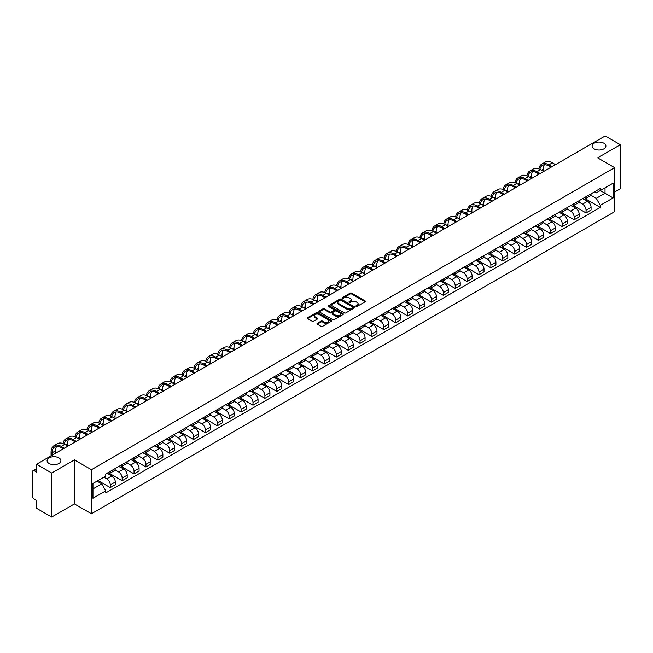 <?xml version="1.0" encoding="UTF-8"?>
<svg xmlns="http://www.w3.org/2000/svg" width="653" height="653" viewBox="0 0 653 653"><rect width="100%" height="100%" fill="white"/><g stroke="black" fill="none" stroke-linecap="round" stroke-linejoin="round"><path stroke-width="0.98" d="M356.105 306.371A0.743 0.424 0 0 0 357.15 306.371L365.1 301.784A1.061 0.612 0 0 0 365.411 301.351A1.061 0.612 0 0 0 365.1 300.919L351.632 293.14A1.061 0.612 0 0 0 350.139 293.14L342.188 297.735A0.743 0.424 0 0 0 343.233 298.339L344.262 297.744A3.387 1.959 0 0 1 349.053 297.744L350.171 298.388A3.387 1.959 0 0 1 351.167 299.776A3.387 1.959 0 0 1 350.171 301.155L349.143 301.751A0.743 0.424 0 0 0 350.196 302.355L351.224 301.759A3.387 1.959 0 0 1 356.007 301.759L357.134 302.412A3.387 1.959 0 0 1 358.13 303.792A3.387 1.959 0 0 1 357.134 305.171L356.105 305.767A0.743 0.424 0 0 0 356.105 306.371L356.105 305.767M58.876 457.875A6.897 3.983 0 0 0 51.358 457.01A6.897 3.983 0 0 0 47.098 460.692A6.897 3.983 0 0 0 49.122 463.516A6.897 3.983 0 0 0 56.64 464.373A6.897 3.983 0 0 0 60.9 460.692A6.897 3.983 0 0 0 58.876 457.875M603.878 143.219A6.897 3.983 0 0 0 596.36 142.362A6.897 3.983 0 0 0 592.1 146.043A6.897 3.983 0 0 0 594.124 148.86A6.897 3.983 0 0 0 601.642 149.725A6.897 3.983 0 0 0 605.902 146.043A6.897 3.983 0 0 0 603.878 143.219M317.285 323.3A1.061 0.612 0 0 0 316.974 323.733A1.061 0.612 0 0 0 317.285 324.166L321.064 326.345A1.061 0.612 0 0 0 322.558 326.345L331.389 321.252A1.061 0.612 0 0 0 331.7 320.819A1.061 0.612 0 0 0 331.389 320.386L317.921 312.607A1.061 0.612 0 0 0 316.419 312.607L307.587 317.701A1.061 0.612 0 0 0 307.277 318.133A1.061 0.612 0 0 0 307.587 318.566L312.158 321.203A1.061 0.612 0 0 0 313.652 321.203L317.431 319.023A1.061 0.612 0 0 0 317.742 318.591A1.061 0.612 0 0 0 317.431 318.158L315.17 316.852A2.832 1.633 0 0 1 314.338 315.693A2.832 1.633 0 0 1 316.085 314.183A2.832 1.633 0 0 1 319.17 314.542L328.043 319.66A2.832 1.633 0 0 1 328.867 320.819A2.832 1.633 0 0 1 327.12 322.329A2.832 1.633 0 0 1 324.035 321.97L322.558 321.121A1.061 0.612 0 0 0 321.064 321.121L317.285 323.3L317.285 324.166L321.064 322.002L321.064 321.121M91.436 469.719L74.434 459.9L51.709 473.017L36.535 464.259L605.176 135.963L620.35 144.721L597.626 157.838L614.628 167.658L91.436 469.719L91.436 513.74L614.628 211.678L614.628 167.658M344.335 312.909A1.061 0.612 0 0 0 345.837 312.909L354.661 307.808A1.061 0.612 0 0 0 354.971 307.375A1.061 0.612 0 0 0 354.661 306.943L341.192 299.172A1.061 0.612 0 0 0 339.699 299.172L330.867 304.265A1.061 0.612 0 0 0 330.557 304.698A1.061 0.612 0 0 0 330.867 305.131L344.335 312.909M328.581 306.535A0.743 0.424 0 0 1 329.332 306.641L343.013 314.534L334.197 319.627A1.061 0.612 0 0 1 332.695 319.627L319.227 311.848L323.006 309.685L323.006 308.804L319.227 310.983A1.061 0.612 0 0 0 318.917 311.416A1.061 0.612 0 0 0 319.227 311.848L319.227 310.983M323.006 309.685A1.061 0.612 0 0 1 324.5 309.685L324.5 308.804A1.061 0.612 0 0 0 323.006 308.804M324.5 308.804L329.969 311.954A1.061 0.612 0 0 0 331.463 311.954L333.969 310.51A1.061 0.612 0 0 0 334.279 310.077A1.061 0.612 0 0 0 333.969 309.644L328.279 306.363A0.743 0.424 0 0 1 329.332 305.759L343.029 313.669A1.061 0.612 0 0 1 343.339 314.093A1.061 0.612 0 0 1 343.029 314.526L343.029 313.669M51.709 473.017L51.709 517.037L36.535 508.279L36.535 500.492L34.176 499.121A2.155 1.249 -120 0 1 32.65 496.484L32.65 471.564A2.155 1.249 -120 0 1 33.099 470.576L36.535 468.593M614.628 192.039L620.35 188.741L620.35 144.721M51.709 517.037L74.434 503.92L91.436 513.74M36.535 464.259L36.535 472.054L34.176 470.691A2.155 1.249 -120 0 0 33.099 470.576M586.043 196.708A4.963 2.865 60 0 1 585.015 198.936L590.043 196.031A4.963 2.865 -120 0 0 591.071 193.802M578.901 202.046L582.533 204.144A4.963 2.865 60 0 1 586.043 210.225L591.071 207.319A4.963 2.865 -120 0 0 587.561 201.238L583.962 199.165M591.071 207.319L591.071 210.005L586.043 212.911L573.424 205.622M585.015 198.936A4.963 2.865 60 0 1 582.574 198.708M586.043 210.225L586.043 212.911M574.142 203.573A4.963 2.865 60 0 1 573.122 205.801L578.15 202.895A4.963 2.865 -120 0 0 579.178 200.667M561.531 212.494L574.142 219.775L579.178 216.869L579.178 214.184A4.963 2.865 -120 0 0 575.668 208.111L572.069 206.03M573.122 205.801A4.963 2.865 60 0 1 570.673 205.581M567 208.919L570.64 211.017A4.963 2.865 60 0 1 574.142 217.09L574.142 219.775M562.249 210.437A4.963 2.865 60 0 1 561.221 212.666L566.257 209.76A4.963 2.865 -120 0 0 567.286 207.54M549.638 219.359L562.249 226.64L567.286 223.734L567.286 221.049A4.963 2.865 -120 0 0 563.776 214.976L560.176 212.894M561.221 212.666A4.963 2.865 60 0 1 558.78 212.445M555.107 215.784L558.748 217.882A4.963 2.865 60 0 1 562.249 223.955L562.249 226.64M550.357 217.31A4.963 2.865 60 0 1 549.328 219.539L554.364 216.633A4.963 2.865 -120 0 0 555.385 214.404M537.745 226.224L550.357 233.505L555.393 230.599L555.393 227.921A4.963 2.865 -120 0 0 551.883 221.84L548.283 219.767M549.328 219.539A4.963 2.865 60 0 1 546.888 219.31M543.214 222.649L546.847 224.746A4.963 2.865 60 0 1 550.357 230.819L550.357 233.505M538.464 224.175A4.963 2.865 60 0 1 537.435 226.403L542.463 223.497A4.963 2.865 -120 0 0 543.492 221.269M525.845 233.088L538.464 240.377L543.492 237.472L543.492 234.786A4.963 2.865 -120 0 0 539.99 228.713L536.382 226.632M537.435 226.403A4.963 2.865 60 0 1 534.995 226.175M531.322 229.513L534.954 231.619A4.963 2.865 60 0 1 538.464 237.692L538.464 240.377M526.571 231.04A4.963 2.865 60 0 1 525.543 233.268L530.571 230.362A4.963 2.865 -120 0 0 531.599 228.134M513.952 239.961L526.571 247.242L531.599 244.336L531.599 241.651A4.963 2.865 -120 0 0 528.089 235.578L524.49 233.496M525.543 233.268A4.963 2.865 60 0 1 523.102 233.048M519.429 236.386L523.061 238.484A4.963 2.865 60 0 1 526.571 244.557L526.571 247.242M514.67 237.912A4.963 2.865 60 0 1 513.65 240.133L518.678 237.235A4.963 2.865 -120 0 0 519.706 235.007M502.059 246.826L514.67 254.107L519.706 251.201L519.706 248.515A4.963 2.865 -120 0 0 516.197 242.443L512.597 240.361M513.65 240.133A4.963 2.865 60 0 1 511.201 239.912M507.528 243.251L511.168 245.348A4.963 2.865 60 0 1 514.67 251.421L514.67 254.107M502.777 244.777A4.963 2.865 60 0 1 501.749 247.005L506.785 244.1A4.963 2.865 -120 0 0 507.814 241.871M490.166 253.691L502.777 260.98L507.814 258.074L507.814 255.388A4.963 2.865 -120 0 0 504.304 249.307L500.704 247.234M501.749 247.005A4.963 2.865 60 0 1 499.308 246.777M495.635 250.115L499.276 252.213A4.963 2.865 60 0 1 502.777 258.294L502.777 260.98M490.885 251.642A4.963 2.865 60 0 1 489.856 253.87L494.892 250.964A4.963 2.865 -120 0 0 495.921 248.736M478.274 260.563L490.885 267.844L495.921 264.938L495.921 262.253A4.963 2.865 -120 0 0 492.411 256.18L488.811 254.099M489.856 253.87A4.963 2.865 60 0 1 487.416 253.65M483.742 256.988L487.375 259.086A4.963 2.865 60 0 1 490.885 265.159L490.885 267.844M478.992 258.515A4.963 2.865 60 0 1 477.963 260.735L483 257.829A4.963 2.865 -120 0 0 484.02 255.609M466.373 267.428L478.992 274.709L484.02 271.803L484.02 269.118A4.963 2.865 -120 0 0 480.518 263.045L476.91 260.963M477.963 260.735A4.963 2.865 60 0 1 475.523 260.514M471.85 263.853L475.482 265.951A4.963 2.865 60 0 1 478.992 272.023L478.992 274.709M467.099 265.379A4.963 2.865 60 0 1 466.071 267.608L471.099 264.702A4.963 2.865 -120 0 0 472.127 262.473M454.48 274.293L467.099 281.582L472.127 278.676L472.127 275.99A4.963 2.865 -120 0 0 468.625 269.909L465.018 267.836M466.071 267.608A4.963 2.865 60 0 1 463.63 267.379M459.957 270.717L463.589 272.815A4.963 2.865 60 0 1 467.099 278.896L467.099 281.582M455.198 272.244A4.963 2.865 60 0 1 454.178 274.472L459.206 271.566A4.963 2.865 -120 0 0 460.234 269.338M442.587 281.165L455.206 288.446L460.234 285.541L460.234 282.855A4.963 2.865 -120 0 0 456.725 276.782L453.125 274.701M454.178 274.472A4.963 2.865 60 0 1 451.737 274.252M448.064 277.59L451.696 279.688A4.963 2.865 60 0 1 455.206 285.761L455.206 288.446M443.305 279.109A4.963 2.865 60 0 1 442.277 281.337L447.313 278.431A4.963 2.865 -120 0 0 448.342 276.211M430.694 288.03L443.305 295.311L448.342 292.405L448.342 289.72A4.963 2.865 -120 0 0 444.832 283.647L441.232 281.565M442.277 281.337A4.963 2.865 60 0 1 439.836 281.116M436.163 284.455L439.804 286.553A4.963 2.865 60 0 1 443.305 292.626L443.305 295.311M431.413 285.981A4.963 2.865 60 0 1 430.384 288.21L435.42 285.304A4.963 2.865 -120 0 0 436.449 283.076M418.802 294.895L431.413 302.176L436.449 299.27L436.449 296.593A4.963 2.865 -120 0 0 432.939 290.512L429.339 288.438M430.384 288.21A4.963 2.865 60 0 1 427.944 287.981M424.27 291.32L427.903 293.417A4.963 2.865 60 0 1 431.413 299.49L431.413 302.176M419.52 292.846A4.963 2.865 60 0 1 418.491 295.074L423.528 292.169A4.963 2.865 -120 0 0 424.548 289.94M406.909 301.759L419.52 309.049L424.548 306.143L424.548 303.457A4.963 2.865 -120 0 0 421.046 297.384L417.447 295.303M418.491 295.074A4.963 2.865 60 0 1 416.051 294.846M412.378 298.184L416.01 300.29A4.963 2.865 60 0 1 419.52 306.363L419.52 309.049M407.627 299.711A4.963 2.865 60 0 1 406.599 301.939L411.627 299.033A4.963 2.865 -120 0 0 412.655 296.805M395.008 308.632L407.627 315.913L412.655 313.007L412.655 310.322A4.963 2.865 -120 0 0 409.153 304.249L405.546 302.168M406.599 301.939A4.963 2.865 60 0 1 404.158 301.719M400.485 305.057L404.117 307.155A4.963 2.865 60 0 1 407.627 313.228L407.627 315.913M395.734 306.584A4.963 2.865 60 0 1 394.706 308.804L399.734 305.906A4.963 2.865 -120 0 0 400.762 303.678M383.115 315.497L395.734 322.778L400.762 319.872L400.762 317.187A4.963 2.865 -120 0 0 397.253 311.114L393.653 309.032M394.706 308.804A4.963 2.865 60 0 1 392.265 308.583M388.592 311.922L392.224 314.02A4.963 2.865 60 0 1 395.734 320.092L395.734 322.778M383.833 313.448A4.963 2.865 60 0 1 382.813 315.677L387.841 312.771A4.963 2.865 -120 0 0 388.87 310.542M371.222 322.362L383.833 329.651L388.87 326.745L388.87 324.059A4.963 2.865 -120 0 0 385.36 317.978L381.76 315.905M382.813 315.677A4.963 2.865 60 0 1 380.364 315.448M376.691 318.786L380.332 320.884A4.963 2.865 60 0 1 383.833 326.965L383.833 329.651M371.941 320.313A4.963 2.865 60 0 1 370.912 322.541L375.948 319.635A4.963 2.865 -120 0 0 376.977 317.407M359.33 329.234L371.941 336.515L376.977 333.61L376.977 330.924A4.963 2.865 -120 0 0 373.467 324.851L369.867 322.77M370.912 322.541A4.963 2.865 60 0 1 368.472 322.321M364.798 325.659L368.439 327.757A4.963 2.865 60 0 1 371.941 333.83L371.941 336.515M360.048 327.186A4.963 2.865 60 0 1 359.019 329.406L364.056 326.5A4.963 2.865 -120 0 0 365.076 324.28M347.437 336.099L360.048 343.38L365.084 340.474L365.084 337.789A4.963 2.865 -120 0 0 361.574 331.716L357.975 329.634M359.019 329.406A4.963 2.865 60 0 1 356.579 329.185M352.906 332.524L356.538 334.622A4.963 2.865 60 0 1 360.048 340.695L360.048 343.38M348.155 334.05A4.963 2.865 60 0 1 347.127 336.279L352.155 333.373A4.963 2.865 -120 0 0 353.183 331.144M335.536 342.964L348.155 350.253L353.183 347.347L353.183 344.662A4.963 2.865 -120 0 0 349.681 338.581L346.074 336.507M347.127 336.279A4.963 2.865 60 0 1 344.686 336.05M341.013 339.389L344.645 341.486A4.963 2.865 60 0 1 348.155 347.567L348.155 350.253M336.262 340.915A4.963 2.865 60 0 1 335.234 343.143L340.262 340.237A4.963 2.865 -120 0 0 341.29 338.009M323.643 349.837L336.262 357.118L341.29 354.212L341.29 351.526A4.963 2.865 -120 0 0 337.781 345.453L334.181 343.372M335.234 343.143A4.963 2.865 60 0 1 332.793 342.923M329.12 346.261L332.752 348.359A4.963 2.865 60 0 1 336.262 354.432L336.262 357.118M324.361 347.78A4.963 2.865 60 0 1 323.341 350.008L328.369 347.102A4.963 2.865 -120 0 0 329.398 344.882M311.75 356.701L324.361 363.982L329.398 361.076L329.398 358.391A4.963 2.865 -120 0 0 325.888 352.318L322.288 350.237M323.341 350.008A4.963 2.865 60 0 1 320.892 349.788M317.227 353.126L320.86 355.224A4.963 2.865 60 0 1 324.361 361.297L324.361 363.982M312.469 354.652A4.963 2.865 60 0 1 311.44 356.881L316.476 353.975A4.963 2.865 -120 0 0 317.505 351.747M299.858 363.566L312.469 370.847L317.505 367.941L317.505 365.256A4.963 2.865 -120 0 0 313.995 359.183L310.395 357.109M311.44 356.881A4.963 2.865 60 0 1 309 356.652M305.326 359.991L308.967 362.089A4.963 2.865 60 0 1 312.469 368.161L312.469 370.847M300.576 361.517A4.963 2.865 60 0 1 299.547 363.745L304.584 360.84A4.963 2.865 -120 0 0 305.612 358.611M287.965 370.431L300.576 377.72L305.612 374.814L305.612 372.128A4.963 2.865 -120 0 0 302.102 366.055L298.503 363.974M299.547 363.745A4.963 2.865 60 0 1 297.107 363.517M293.434 366.855L297.066 368.961A4.963 2.865 60 0 1 300.576 375.034L300.576 377.72M288.683 368.382A4.963 2.865 60 0 1 287.655 370.61L292.691 367.704A4.963 2.865 -120 0 0 293.711 365.476M276.064 377.303L288.683 384.584L293.711 381.679L293.711 378.993A4.963 2.865 -120 0 0 290.21 372.92L286.602 370.839M287.655 370.61A4.963 2.865 60 0 1 285.214 370.39M281.541 373.728L285.173 375.826A4.963 2.865 60 0 1 288.683 381.899L288.683 384.584M276.79 375.255A4.963 2.865 60 0 1 275.762 377.475L280.79 374.577A4.963 2.865 -120 0 0 281.818 372.349M264.171 384.168L276.79 391.449L281.818 388.543L281.818 385.858A4.963 2.865 -120 0 0 278.317 379.785L274.709 377.703M275.762 377.475A4.963 2.865 60 0 1 273.321 377.254M269.648 380.593L273.281 382.691A4.963 2.865 60 0 1 276.79 388.764L276.79 391.449M264.889 382.119A4.963 2.865 60 0 1 263.869 384.348L268.897 381.442A4.963 2.865 -120 0 0 269.926 379.213M252.278 391.033L264.898 398.322L269.926 395.416L269.926 392.731A4.963 2.865 -120 0 0 266.416 386.649L262.816 384.576M263.869 384.348A4.963 2.865 60 0 1 261.429 384.119M257.755 387.458L261.388 389.555A4.963 2.865 60 0 1 264.898 395.636L264.898 398.322M252.997 388.984A4.963 2.865 60 0 1 251.968 391.212L257.004 388.306A4.963 2.865 -120 0 0 258.033 386.078M240.386 397.906L252.997 405.187L258.033 402.281L258.033 399.595A4.963 2.865 -120 0 0 254.523 393.522L250.923 391.441M251.968 391.212A4.963 2.865 60 0 1 249.528 390.992M245.855 394.33L249.495 396.428A4.963 2.865 60 0 1 252.997 402.501L252.997 405.187M241.104 395.857A4.963 2.865 60 0 1 240.075 398.077L245.112 395.171A4.963 2.865 -120 0 0 246.14 392.951M228.493 404.77L241.104 412.051L246.14 409.145L246.14 406.46A4.963 2.865 -120 0 0 242.63 400.387L239.031 398.306M240.075 398.077A4.963 2.865 60 0 1 237.635 397.857M233.962 401.195L237.594 403.293A4.963 2.865 60 0 1 241.104 409.366L241.104 412.051M229.211 402.721A4.963 2.865 60 0 1 228.183 404.95L233.219 402.044A4.963 2.865 -120 0 0 234.239 399.816M216.6 411.635L229.211 418.924L234.239 416.018L234.239 413.333A4.963 2.865 -120 0 0 230.738 407.252L227.138 405.178M228.183 404.95A4.963 2.865 60 0 1 225.742 404.721M222.069 408.06L225.701 410.157A4.963 2.865 60 0 1 229.211 416.239L229.211 418.924M217.318 409.586A4.963 2.865 60 0 1 216.29 411.814L221.318 408.909A4.963 2.865 -120 0 0 222.346 406.68M204.699 418.508L217.318 425.789L222.346 422.883L222.346 420.197A4.963 2.865 -120 0 0 218.845 414.124L215.237 412.043M216.29 411.814A4.963 2.865 60 0 1 213.849 411.594M210.176 414.933L213.809 417.03A4.963 2.865 60 0 1 217.318 423.103L217.318 425.789M205.426 416.451A4.963 2.865 60 0 1 204.397 418.679L209.425 415.773A4.963 2.865 -120 0 0 210.454 413.553M192.806 425.372L205.426 432.653L210.454 429.747L210.454 427.062A4.963 2.865 -120 0 0 206.944 420.989L203.344 418.908M204.397 418.679A4.963 2.865 60 0 1 201.957 418.459M198.283 421.797L201.916 423.895A4.963 2.865 60 0 1 205.426 429.968L205.426 432.653M193.525 423.324A4.963 2.865 60 0 1 192.504 425.552L197.532 422.646A4.963 2.865 -120 0 0 198.561 420.418M180.914 432.237L193.525 439.518L198.561 436.612L198.561 433.927A4.963 2.865 -120 0 0 195.051 427.854L191.451 425.772M192.504 425.552A4.963 2.865 60 0 1 190.056 425.323M186.383 428.662L190.023 430.76A4.963 2.865 60 0 1 193.525 436.833L193.525 439.518M181.632 430.188A4.963 2.865 60 0 1 180.603 432.417L185.64 429.511A4.963 2.865 -120 0 0 186.668 427.282M169.021 439.102L181.632 446.391L186.668 443.485L186.668 440.799A4.963 2.865 -120 0 0 183.158 434.727L179.559 432.645M180.603 432.417A4.963 2.865 60 0 1 178.163 432.188M174.49 435.527L178.13 437.624A4.963 2.865 60 0 1 181.632 443.705L181.632 446.391M169.739 437.053A4.963 2.865 60 0 1 168.711 439.281L173.747 436.375A4.963 2.865 -120 0 0 174.767 434.147M157.128 445.975L169.739 453.255L174.775 450.35L174.775 447.664A4.963 2.865 -120 0 0 171.266 441.591L167.666 439.51M168.711 439.281A4.963 2.865 60 0 1 166.27 439.061M162.597 442.399L166.229 444.497A4.963 2.865 60 0 1 169.739 450.57L169.739 453.255M157.846 443.926A4.963 2.865 60 0 1 156.818 446.146L161.846 443.248A4.963 2.865 -120 0 0 162.875 441.02M145.227 452.839L157.846 460.12L162.875 457.214L162.875 454.529A4.963 2.865 -120 0 0 159.373 448.456L155.765 446.374M156.818 446.146A4.963 2.865 60 0 1 154.377 445.926M150.704 449.264L154.337 451.362A4.963 2.865 60 0 1 157.846 457.435L157.846 460.12M145.954 450.79A4.963 2.865 60 0 1 144.925 453.019L149.953 450.113A4.963 2.865 -120 0 0 150.982 447.885M133.334 459.704L145.954 466.993L150.982 464.087L150.982 461.402A4.963 2.865 -120 0 0 147.472 455.321L143.872 453.247M144.925 453.019A4.963 2.865 60 0 1 142.485 452.79M138.811 456.129L142.444 458.226A4.963 2.865 60 0 1 145.954 464.307L145.954 466.993M134.053 457.655A4.963 2.865 60 0 1 133.032 459.883L138.061 456.978A4.963 2.865 -120 0 0 139.089 454.749M121.442 466.577L134.053 473.858L139.089 470.952L139.089 468.266A4.963 2.865 -120 0 0 135.579 462.193L131.979 460.112M133.032 459.883A4.963 2.865 60 0 1 130.584 459.663M126.919 463.001L130.551 465.099A4.963 2.865 60 0 1 134.053 471.172L134.053 473.858M122.16 464.528A4.963 2.865 60 0 1 121.132 466.748L126.168 463.842A4.963 2.865 -120 0 0 127.196 461.622M109.549 473.441L122.16 480.722L127.196 477.816L127.196 475.131A4.963 2.865 -120 0 0 123.686 469.058L120.087 466.977M121.132 466.748A4.963 2.865 60 0 1 118.691 466.528M115.018 469.866L118.658 471.964A4.963 2.865 60 0 1 122.16 478.037L122.16 480.722M110.267 471.393A4.963 2.865 60 0 1 109.239 473.621L114.275 470.715A4.963 2.865 -120 0 0 115.303 468.487M98.032 480.526L110.267 487.587L115.303 484.689L115.303 482.004A4.963 2.865 -120 0 0 111.794 475.923L108.194 473.849M109.239 473.621A4.963 2.865 60 0 1 106.798 473.392M103.86 477.155L106.757 478.829A4.963 2.865 60 0 1 110.267 484.91L110.267 487.587M594.467 191.843L596.254 192.88L613.11 183.15L605.021 187.819L605.021 193.272L596.254 198.332L590.794 195.182M92.963 488.909L101.729 483.849L105.77 490.852L92.963 498.247L92.963 483.457L105.77 476.061L105.77 473.988L600.295 188.472L600.295 190.545L613.11 197.941L600.295 205.336L596.254 198.332M613.11 183.15L613.11 197.941M105.77 490.852L105.77 492.917L600.295 207.401L600.295 205.336M74.434 459.9L74.434 503.92M101.729 483.849L97.003 481.122M585.317 198.757L600.295 207.401M356.399 306.477L357.134 306.053A3.387 1.959 0 0 0 358.13 304.673L358.13 303.792M351.167 299.776L351.167 300.658A3.387 1.959 0 0 1 350.171 302.037L349.437 302.461M365.092 301.792L351.632 294.021A1.061 0.612 0 0 0 350.139 294.021L342.482 298.437M354.661 306.943L354.661 307.808L341.192 300.045A1.061 0.612 0 0 0 339.699 300.045L330.875 305.139M352.791 307.677A0.743 0.424 0 0 0 352.791 307.073L340.972 300.249A0.743 0.424 0 0 0 339.919 300.249L338.834 300.878A3.387 1.959 0 0 0 337.846 302.257A3.387 1.959 0 0 0 338.834 303.637L346.914 308.306A3.387 1.959 0 0 0 351.706 308.306L352.791 307.677L352.791 308.559A0.743 0.424 0 0 0 353.012 308.257L353.012 307.375M337.846 302.257L337.846 303.139A3.387 1.959 0 0 0 338.834 304.518L338.834 303.637M352.791 308.559L351.706 309.187A3.387 1.959 0 0 1 346.914 309.187L338.834 304.518M324.5 309.685L329.969 312.836A1.061 0.612 0 0 0 331.463 312.836L333.969 311.391A1.061 0.612 0 0 0 334.279 310.959L334.279 310.077M335.634 315.228A2.832 1.633 0 0 0 338.719 315.587A2.832 1.633 0 0 0 340.466 314.077A2.832 1.633 0 0 0 339.642 312.918L336.515 311.114A1.061 0.612 0 0 0 335.022 311.114L332.508 312.567A1.061 0.612 0 0 0 332.197 312.991A1.061 0.612 0 0 0 332.508 313.424L335.634 315.228L335.634 316.109A2.832 1.633 0 0 0 338.719 316.468A2.832 1.633 0 0 0 340.466 314.958L340.466 314.077M332.197 312.991L332.197 313.873A1.061 0.612 0 0 0 332.508 314.305L332.508 313.424M335.634 316.109L332.508 314.305M328.867 320.819L328.867 321.692A2.832 1.633 0 0 1 327.12 323.202A2.832 1.633 0 0 1 324.035 322.851L322.558 322.002A1.061 0.612 0 0 0 321.064 322.002M314.338 315.693L314.338 316.574A2.832 1.633 0 0 0 315.17 317.733L315.17 316.852M317.415 319.031L315.17 317.733M331.373 321.26L317.921 313.489A1.061 0.612 0 0 0 316.419 313.489L307.604 318.574L307.587 317.701M539.884 169.38A12.938 7.469 60 0 1 542.398 165.364A12.938 7.469 60 0 1 548.871 166.001L551.001 167.233M555.507 164.638L552.381 162.834A14.342 8.277 -120 0 0 545.206 162.124L541.696 164.148A14.342 8.277 -120 0 0 538.864 168.915M551.997 166.662L548.871 164.858A14.342 8.277 -120 0 0 541.696 164.148M538.733 173.886L538.733 174.327M543.231 171.282L543.231 169.258A12.938 7.469 60 0 1 544.398 164.768M527.991 176.245A12.938 7.469 60 0 1 530.505 172.229A12.938 7.469 60 0 1 536.978 172.874L539.109 174.106M543.606 171.502L540.48 169.698A14.342 8.277 -120 0 0 533.313 168.988L529.803 171.013A14.342 8.277 -120 0 0 526.963 175.779M540.104 173.527L536.978 171.723A14.342 8.277 -120 0 0 529.803 171.013M526.832 180.75L526.832 181.191M531.33 178.155L531.33 176.13A12.938 7.469 60 0 1 532.505 171.633M516.099 183.109A12.938 7.469 60 0 1 518.613 179.093A12.938 7.469 60 0 1 525.077 179.738L527.216 180.971M531.713 178.375L528.587 176.571A14.342 8.277 -120 0 0 521.42 175.861L517.911 177.885A14.342 8.277 -120 0 0 515.07 182.652M528.204 180.399L525.077 178.596A14.342 8.277 -120 0 0 517.911 177.885M514.939 187.615L514.939 188.056M519.437 185.019L519.437 182.995A12.938 7.469 60 0 1 520.604 178.506M504.206 189.982A12.938 7.469 60 0 1 506.72 185.966A12.938 7.469 60 0 1 513.185 186.603L515.323 187.835M519.821 185.24L516.694 183.436A14.342 8.277 -120 0 0 509.528 182.726L506.018 184.75A14.342 8.277 -120 0 0 503.177 189.517M516.311 187.264L513.185 185.46A14.342 8.277 -120 0 0 506.018 184.75M503.047 194.488L503.047 194.921M507.544 191.884L507.544 189.86A12.938 7.469 60 0 1 508.711 185.37M492.313 196.847A12.938 7.469 60 0 1 494.827 192.831A12.938 7.469 60 0 1 501.292 193.476L503.43 194.7M507.928 192.104L504.802 190.301A14.342 8.277 -120 0 0 497.627 189.59L494.125 191.615A14.342 8.277 -120 0 0 491.285 196.382M504.418 194.129L501.292 192.325A14.342 8.277 -120 0 0 494.125 191.615M491.154 201.353L491.154 201.793M495.651 198.757L495.651 196.733A12.938 7.469 60 0 1 496.819 192.235M480.412 203.712A12.938 7.469 60 0 1 482.926 199.696A12.938 7.469 60 0 1 489.399 200.34L491.529 201.573M496.035 198.977L492.909 197.173A14.342 8.277 -120 0 0 485.734 196.455L482.224 198.488A14.342 8.277 -120 0 0 479.392 203.254M492.525 201.002L489.399 199.198A14.342 8.277 -120 0 0 482.224 198.488M479.261 208.217L479.261 208.658M483.759 205.622L483.759 203.597A12.938 7.469 60 0 1 484.926 199.108M468.519 210.576A12.938 7.469 60 0 1 471.033 206.568A12.938 7.469 60 0 1 477.506 207.205L479.637 208.438M484.134 205.842L481.008 204.038A14.342 8.277 -120 0 0 473.841 203.328L470.331 205.352A14.342 8.277 -120 0 0 467.491 210.119M480.632 207.866L477.506 206.062A14.342 8.277 -120 0 0 470.331 205.352M467.36 215.082L467.36 215.523M471.866 212.486L471.866 210.462A12.938 7.469 60 0 1 473.033 205.973M456.627 217.449A12.938 7.469 60 0 1 459.141 213.433A12.938 7.469 60 0 1 465.613 214.07L467.744 215.302M472.241 212.707L469.115 210.903A14.342 8.277 -120 0 0 461.949 210.193L458.439 212.217A14.342 8.277 -120 0 0 455.598 216.984M468.74 214.731L465.613 212.927A14.342 8.277 -120 0 0 458.439 212.217M455.468 221.955L455.468 222.395M459.965 219.359L459.965 217.335A12.938 7.469 60 0 1 461.132 212.837M444.734 224.314A12.938 7.469 60 0 1 447.248 220.298A12.938 7.469 60 0 1 453.713 220.943L455.851 222.175M460.349 219.579L457.222 217.767A14.342 8.277 -120 0 0 450.056 217.057L446.546 219.081A14.342 8.277 -120 0 0 443.705 223.848M456.839 221.604L453.713 219.792A14.342 8.277 -120 0 0 446.546 219.081M443.575 228.819L443.575 229.26M448.072 226.224L448.072 224.199A12.938 7.469 60 0 1 449.24 219.71M432.841 231.178A12.938 7.469 60 0 1 435.355 227.162A12.938 7.469 60 0 1 441.82 227.807L443.958 229.04M448.456 226.444L445.33 224.64A14.342 8.277 -120 0 0 438.155 223.93L434.653 225.954A14.342 8.277 -120 0 0 431.813 230.721M444.946 228.468L441.82 226.664A14.342 8.277 -120 0 0 434.653 225.954M431.682 235.684L431.682 236.125M436.18 233.088L436.18 231.064A12.938 7.469 60 0 1 437.347 226.575M420.94 238.051A12.938 7.469 60 0 1 423.454 234.035A12.938 7.469 60 0 1 429.927 234.672L432.066 235.904M436.563 233.309L433.437 231.505A14.342 8.277 -120 0 0 426.262 230.795L422.76 232.819A14.342 8.277 -120 0 0 419.92 237.586M433.053 235.333L429.927 233.529A14.342 8.277 -120 0 0 422.76 232.819M419.789 242.557L419.789 242.998M424.287 239.953L424.287 237.929A12.938 7.469 60 0 1 425.454 233.439M409.047 244.916A12.938 7.469 60 0 1 411.561 240.9A12.938 7.469 60 0 1 418.034 241.545L420.165 242.777M424.662 240.173L421.536 238.369A14.342 8.277 -120 0 0 414.369 237.659L410.859 239.684A14.342 8.277 -120 0 0 408.019 244.451M421.161 242.198L418.034 240.394A14.342 8.277 -120 0 0 410.859 239.684M407.888 249.422L407.888 249.862M412.394 246.826L412.394 244.802A12.938 7.469 60 0 1 413.561 240.304M397.155 251.78A12.938 7.469 60 0 1 399.669 247.765A12.938 7.469 60 0 1 406.142 248.409L408.272 249.642M412.769 247.046L409.643 245.242A14.342 8.277 -120 0 0 402.477 244.532L398.967 246.556A14.342 8.277 -120 0 0 396.126 251.323M409.268 249.071L406.142 247.267A14.342 8.277 -120 0 0 398.967 246.556M395.996 256.286L395.996 256.727M400.493 253.691L400.493 251.666A12.938 7.469 60 0 1 401.668 247.177M385.262 258.653A12.938 7.469 60 0 1 387.776 254.637A12.938 7.469 60 0 1 394.241 255.274L396.379 256.507M400.877 253.911L397.75 252.107A14.342 8.277 -120 0 0 390.584 251.397L387.074 253.421A14.342 8.277 -120 0 0 384.233 258.188M397.367 255.935L394.241 254.131A14.342 8.277 -120 0 0 387.074 253.421M384.103 263.159L384.103 263.592M388.6 260.555L388.6 258.531A12.938 7.469 60 0 1 389.768 254.041M373.369 265.518A12.938 7.469 60 0 1 375.883 261.502A12.938 7.469 60 0 1 382.348 262.139L384.486 263.371M388.984 260.776L385.858 258.972A14.342 8.277 -120 0 0 378.683 258.262L375.181 260.286A14.342 8.277 -120 0 0 372.341 265.053M385.474 262.8L382.348 260.996A14.342 8.277 -120 0 0 375.181 260.286M372.21 270.024L372.21 270.464M376.708 267.428L376.708 265.404A12.938 7.469 60 0 1 377.875 260.906M361.476 272.383A12.938 7.469 60 0 1 363.982 268.367A12.938 7.469 60 0 1 370.455 269.012L372.594 270.244M377.091 267.648L373.965 265.844A14.342 8.277 -120 0 0 366.79 265.126L363.288 267.159A14.342 8.277 -120 0 0 360.448 271.926M373.581 269.673L370.455 267.869A14.342 8.277 -120 0 0 363.288 267.159M360.317 276.888L360.317 277.329M364.815 274.293L364.815 272.268A12.938 7.469 60 0 1 365.982 267.779M349.575 279.247A12.938 7.469 60 0 1 352.089 275.24A12.938 7.469 60 0 1 358.562 275.876L360.693 277.109M365.198 274.513L362.072 272.709A14.342 8.277 -120 0 0 354.897 271.999L351.387 274.023A14.342 8.277 -120 0 0 348.555 278.79M361.689 276.537L358.562 274.733A14.342 8.277 -120 0 0 351.387 274.023M348.424 283.753L348.424 284.194M352.922 281.157L352.922 279.133A12.938 7.469 60 0 1 354.089 274.644M337.683 286.12A12.938 7.469 60 0 1 340.197 282.104A12.938 7.469 60 0 1 346.67 282.741L348.8 283.973M353.297 281.378L350.171 279.574A14.342 8.277 -120 0 0 343.005 278.864L339.495 280.888A14.342 8.277 -120 0 0 336.654 285.655M349.796 283.402L346.67 281.598A14.342 8.277 -120 0 0 339.495 280.888M336.524 290.626L336.524 291.067M341.021 288.03L341.021 285.998A12.938 7.469 60 0 1 342.196 281.508M325.79 292.985A12.938 7.469 60 0 1 328.304 288.969A12.938 7.469 60 0 1 334.769 289.614L336.907 290.846M341.405 288.251L338.278 286.438A14.342 8.277 -120 0 0 331.112 285.728L327.602 287.753A14.342 8.277 -120 0 0 324.761 292.52M337.895 290.275L334.769 288.463A14.342 8.277 -120 0 0 327.602 287.753M324.631 297.49L324.631 297.931M329.128 294.895L329.128 292.87A12.938 7.469 60 0 1 330.296 288.381M313.897 299.849A12.938 7.469 60 0 1 316.411 295.833A12.938 7.469 60 0 1 322.876 296.478L325.014 297.711M329.512 295.115L326.386 293.311A14.342 8.277 -120 0 0 319.219 292.601L315.709 294.625A14.342 8.277 -120 0 0 312.869 299.392M326.002 297.139L322.876 295.336A14.342 8.277 -120 0 0 315.709 294.625M312.738 304.355L312.738 304.796M317.236 301.759L317.236 299.735A12.938 7.469 60 0 1 318.403 295.246M302.004 306.722A12.938 7.469 60 0 1 304.518 302.706A12.938 7.469 60 0 1 310.983 303.343L313.122 304.576M317.619 301.98L314.493 300.176A14.342 8.277 -120 0 0 307.318 299.466L303.816 301.49A14.342 8.277 -120 0 0 300.976 306.257M314.109 304.004L310.983 302.2A14.342 8.277 -120 0 0 303.816 301.49M300.845 311.228L300.845 311.669M305.343 308.624L305.343 306.6A12.938 7.469 60 0 1 306.51 302.11M290.103 313.587A12.938 7.469 60 0 1 292.617 309.571A12.938 7.469 60 0 1 299.09 310.216L301.221 311.448M305.726 308.845L302.6 307.041A14.342 8.277 -120 0 0 295.425 306.33L291.915 308.355A14.342 8.277 -120 0 0 289.083 313.122M302.217 310.869L299.09 309.065A14.342 8.277 -120 0 0 291.915 308.355M288.952 318.093L288.952 318.533M293.45 315.497L293.45 313.473A12.938 7.469 60 0 1 294.617 308.975M278.211 320.452A12.938 7.469 60 0 1 280.725 316.436A12.938 7.469 60 0 1 287.198 317.08L289.328 318.313M293.826 315.717L290.699 313.913A14.342 8.277 -120 0 0 283.533 313.203L280.023 315.228A14.342 8.277 -120 0 0 277.182 319.994M290.324 317.742L287.198 315.938A14.342 8.277 -120 0 0 280.023 315.228M277.052 324.957L277.052 325.398M281.557 322.362L281.557 320.337A12.938 7.469 60 0 1 282.725 315.848M266.318 327.324A12.938 7.469 60 0 1 268.832 323.308A12.938 7.469 60 0 1 275.305 323.945L277.435 325.178M281.933 322.582L278.807 320.778A14.342 8.277 -120 0 0 271.64 320.068L268.13 322.092A14.342 8.277 -120 0 0 265.289 326.859M278.431 324.606L275.305 322.802A14.342 8.277 -120 0 0 268.13 322.092M265.159 331.83L265.159 332.263M269.656 329.226L269.656 327.202A12.938 7.469 60 0 1 270.824 322.713M254.425 334.189A12.938 7.469 60 0 1 256.939 330.173A12.938 7.469 60 0 1 263.404 330.81L265.542 332.042M270.04 329.447L266.914 327.643A14.342 8.277 -120 0 0 259.747 326.933L256.237 328.957A14.342 8.277 -120 0 0 253.397 333.724M266.53 331.471L263.404 329.667A14.342 8.277 -120 0 0 256.237 328.957M253.266 338.695L253.266 339.136M257.764 336.099L257.764 334.075A12.938 7.469 60 0 1 258.931 329.577M242.532 341.054A12.938 7.469 60 0 1 245.046 337.038A12.938 7.469 60 0 1 251.511 337.683L253.65 338.915M258.147 336.319L255.021 334.507A14.342 8.277 -120 0 0 247.846 333.797L244.344 335.83A14.342 8.277 -120 0 0 241.504 340.588M254.637 338.344L251.511 336.54A14.342 8.277 -120 0 0 244.344 335.83M241.373 345.559L241.373 346M245.871 342.964L245.871 340.939A12.938 7.469 60 0 1 247.038 336.45M230.631 347.918A12.938 7.469 60 0 1 233.145 343.911A12.938 7.469 60 0 1 239.618 344.547L241.757 345.78M246.254 343.184L243.128 341.38A14.342 8.277 -120 0 0 235.953 340.67L232.452 342.694A14.342 8.277 -120 0 0 229.611 347.461M242.745 345.208L239.618 343.405A14.342 8.277 -120 0 0 232.452 342.694M229.481 352.424L229.481 352.865M233.978 349.828L233.978 347.804A12.938 7.469 60 0 1 235.145 343.315M218.739 354.791A12.938 7.469 60 0 1 221.253 350.775A12.938 7.469 60 0 1 227.726 351.412L229.856 352.644M234.354 350.049L231.227 348.245A14.342 8.277 -120 0 0 224.061 347.535L220.551 349.559A14.342 8.277 -120 0 0 217.71 354.326M230.852 352.073L227.726 350.269A14.342 8.277 -120 0 0 220.551 349.559M217.58 359.297L217.58 359.738M222.085 356.701L222.085 354.669A12.938 7.469 60 0 1 223.253 350.179M206.846 361.656A12.938 7.469 60 0 1 209.36 357.64A12.938 7.469 60 0 1 215.833 358.285L217.963 359.517M222.461 356.913L219.335 355.11A14.342 8.277 -120 0 0 212.168 354.399L208.658 356.424A14.342 8.277 -120 0 0 205.817 361.191M218.959 358.946L215.833 357.134A14.342 8.277 -120 0 0 208.658 356.424M205.687 366.162L205.687 366.602M210.184 363.566L210.184 361.542A12.938 7.469 60 0 1 211.36 357.052M194.953 368.521A12.938 7.469 60 0 1 197.467 364.505A12.938 7.469 60 0 1 203.932 365.149L206.07 366.382M210.568 363.786L207.442 361.982A14.342 8.277 -120 0 0 200.275 361.272L196.765 363.297A14.342 8.277 -120 0 0 193.925 368.063M207.058 365.811L203.932 364.007A14.342 8.277 -120 0 0 196.765 363.297M193.794 373.026L193.794 373.467M198.292 370.431L198.292 368.406A12.938 7.469 60 0 1 199.459 363.917M183.06 375.393A12.938 7.469 60 0 1 185.574 371.377A12.938 7.469 60 0 1 192.039 372.014L194.178 373.247M198.675 370.651L195.549 368.847A14.342 8.277 -120 0 0 188.374 368.137L184.872 370.161A14.342 8.277 -120 0 0 182.032 374.928M195.165 372.675L192.039 370.871A14.342 8.277 -120 0 0 184.872 370.161M181.901 379.899L181.901 380.34M186.399 377.295L186.399 375.271A12.938 7.469 60 0 1 187.566 370.782M171.168 382.258A12.938 7.469 60 0 1 173.674 378.242A12.938 7.469 60 0 1 180.146 378.887L182.285 380.119M186.782 377.516L183.656 375.712A14.342 8.277 -120 0 0 176.481 375.002L172.98 377.026A14.342 8.277 -120 0 0 170.139 381.793M183.273 379.54L180.146 377.736A14.342 8.277 -120 0 0 172.98 377.026M170.009 386.764L170.009 387.205M174.506 384.168L174.506 382.144A12.938 7.469 60 0 1 175.673 377.646M159.267 389.123A12.938 7.469 60 0 1 161.781 385.107A12.938 7.469 60 0 1 168.254 385.752L170.384 386.984M174.89 384.388L171.763 382.585A14.342 8.277 -120 0 0 164.589 381.874L161.079 383.899A14.342 8.277 -120 0 0 158.246 388.666M171.38 386.413L168.254 384.609A14.342 8.277 -120 0 0 161.079 383.899M158.116 393.628L158.116 394.069M162.613 391.033L162.613 389.008A12.938 7.469 60 0 1 163.781 384.519M147.374 395.996A12.938 7.469 60 0 1 149.888 391.98A12.938 7.469 60 0 1 156.361 392.616L158.491 393.849M162.989 391.253L159.863 389.449A14.342 8.277 -120 0 0 152.696 388.739L149.186 390.763A14.342 8.277 -120 0 0 146.345 395.53M159.487 393.277L156.361 391.474A14.342 8.277 -120 0 0 149.186 390.763M146.215 400.501L146.215 400.934M150.712 397.897L150.712 395.873A12.938 7.469 60 0 1 151.888 391.384M135.481 402.86A12.938 7.469 60 0 1 137.995 398.844A12.938 7.469 60 0 1 144.46 399.481L146.599 400.713M151.096 398.118L147.97 396.314A14.342 8.277 -120 0 0 140.803 395.604L137.293 397.628A14.342 8.277 -120 0 0 134.453 402.395M147.586 400.142L144.46 398.338A14.342 8.277 -120 0 0 137.293 397.628M134.322 407.366L134.322 407.807M138.82 404.77L138.82 402.746A12.938 7.469 60 0 1 139.987 398.248M123.588 409.725A12.938 7.469 60 0 1 126.102 405.709A12.938 7.469 60 0 1 132.567 406.354L134.706 407.586M139.203 404.991L136.077 403.179A14.342 8.277 -120 0 0 128.91 402.468L125.4 404.501A14.342 8.277 -120 0 0 122.56 409.26M135.693 407.015L132.567 405.211A14.342 8.277 -120 0 0 125.4 404.501M122.429 414.231L122.429 414.671M126.927 411.635L126.927 409.611A12.938 7.469 60 0 1 128.094 405.121M111.696 416.59A12.938 7.469 60 0 1 114.21 412.582A12.938 7.469 60 0 1 120.674 413.218L122.813 414.451M127.311 411.855L124.184 410.051A14.342 8.277 -120 0 0 117.009 409.341L113.508 411.366A14.342 8.277 -120 0 0 110.667 416.132M123.801 413.88L120.674 412.076A14.342 8.277 -120 0 0 113.508 411.366M110.537 421.095L110.537 421.536M115.034 418.5L115.034 416.475A12.938 7.469 60 0 1 116.201 411.986M99.795 423.462A12.938 7.469 60 0 1 102.309 419.446A12.938 7.469 60 0 1 108.782 420.083L110.912 421.316M115.418 418.72L112.292 416.916A14.342 8.277 -120 0 0 105.117 416.206L101.607 418.23A14.342 8.277 -120 0 0 98.774 422.997M111.908 420.744L108.782 418.94A14.342 8.277 -120 0 0 101.607 418.23M98.644 427.968L98.644 428.409M103.141 425.372L103.141 423.34A12.938 7.469 60 0 1 104.309 418.851M87.902 430.327A12.938 7.469 60 0 1 90.416 426.311A12.938 7.469 60 0 1 96.889 426.956L99.019 428.188M103.517 425.585L100.391 423.781A14.342 8.277 -120 0 0 93.224 423.071L89.714 425.095A14.342 8.277 -120 0 0 86.873 429.862M100.015 427.617L96.889 425.805A14.342 8.277 -120 0 0 89.714 425.095M86.743 434.833L86.743 435.273M91.249 432.237L91.249 430.213A12.938 7.469 60 0 1 92.416 425.723M76.009 437.192A12.938 7.469 60 0 1 78.523 433.176A12.938 7.469 60 0 1 84.996 433.821L87.127 435.053M91.624 432.457L88.498 430.654A14.342 8.277 -120 0 0 81.331 429.943L77.821 431.968A14.342 8.277 -120 0 0 74.981 436.735M88.122 434.482L84.996 432.678A14.342 8.277 -120 0 0 77.821 431.968M74.85 441.697L74.85 442.138M79.348 439.102L79.348 437.077A12.938 7.469 60 0 1 80.515 432.588M64.116 444.064A12.938 7.469 60 0 1 66.63 440.049A12.938 7.469 60 0 1 73.095 440.685L75.234 441.918M79.731 439.322L76.605 437.518A14.342 8.277 -120 0 0 69.438 436.808L65.929 438.832A14.342 8.277 -120 0 0 63.088 443.599M76.221 441.346L73.095 439.542A14.342 8.277 -120 0 0 65.929 438.832M62.957 448.57L62.957 449.011M67.455 445.966L67.455 443.942A12.938 7.469 60 0 1 68.622 439.453M52.052 455.304L52.052 452.839A12.938 7.469 60 0 1 54.738 446.913A12.938 7.469 60 0 1 61.202 447.558L63.341 448.791M67.839 446.187L64.712 444.383A14.342 8.277 -120 0 0 57.537 443.673L54.036 445.697A14.342 8.277 -120 0 0 51.065 452.268L51.065 455.876M64.329 448.211L61.202 446.407A14.342 8.277 -120 0 0 54.036 445.697M55.562 453.28L55.562 450.815A12.938 7.469 60 0 1 56.729 446.317M122.16 478.037L127.196 475.131M134.053 471.172L139.089 468.266M145.954 464.307L150.982 461.402M157.846 457.435L162.875 454.529M169.739 450.57L174.775 447.664M181.632 443.705L186.668 440.799M193.525 436.833L198.561 433.927M205.426 429.968L210.454 427.062M217.318 423.103L222.346 420.197M229.211 416.239L234.239 413.333M241.104 409.366L246.14 406.46M252.997 402.501L258.033 399.595M264.898 395.636L269.926 392.731M276.79 388.764L281.818 385.858M288.683 381.899L293.711 378.993M300.576 375.034L305.612 372.128M312.469 368.161L317.505 365.256M324.361 361.297L329.398 358.391M336.262 354.432L341.29 351.526M348.155 347.567L353.183 344.662M360.048 340.695L365.084 337.789M371.941 333.83L376.977 330.924M383.833 326.965L388.87 324.059M395.734 320.092L400.762 317.187M407.627 313.228L412.655 310.322M419.52 306.363L424.548 303.457M431.413 299.49L436.449 296.593M443.305 292.626L448.342 289.72M455.206 285.761L460.234 282.855M467.099 278.896L472.127 275.99M478.992 272.023L484.02 269.118M490.885 265.159L495.921 262.253M502.777 258.294L507.814 255.388M514.67 251.421L519.706 248.515M526.571 244.557L531.599 241.651M538.464 237.692L543.492 234.786M550.357 230.819L555.393 227.921M562.249 223.955L567.286 221.049M574.142 217.09L579.178 214.184M110.267 484.91L115.303 482.004M106.757 478.829L111.794 475.923M118.658 471.964L123.686 469.058M130.551 465.099L135.579 462.193M142.444 458.226L147.472 455.321M154.337 451.362L159.373 448.456M166.229 444.497L171.266 441.591M178.13 437.624L183.158 434.727M190.023 430.76L195.051 427.854M201.916 423.895L206.944 420.989M213.809 417.03L218.845 414.124M225.701 410.157L230.738 407.252M237.594 403.293L242.63 400.387M249.495 396.428L254.523 393.522M261.388 389.555L266.416 386.649M273.281 382.691L278.317 379.785M285.173 375.826L290.21 372.92M297.066 368.961L302.102 366.055M308.967 362.089L313.995 359.183M320.86 355.224L325.888 352.318M332.752 348.359L337.781 345.453M344.645 341.486L349.681 338.581M356.538 334.622L361.574 331.716M368.439 327.757L373.467 324.851M380.332 320.884L385.36 317.978M392.224 314.02L397.253 311.114M404.117 307.155L409.153 304.249M416.01 300.29L421.046 297.384M427.903 293.417L432.939 290.512M439.804 286.553L444.832 283.647M451.696 279.688L456.725 276.782M463.589 272.815L468.625 269.909M475.482 265.951L480.518 263.045M487.375 259.086L492.411 256.18M499.276 252.213L504.304 249.307M511.168 245.348L516.197 242.443M523.061 238.484L528.089 235.578M534.954 231.619L539.99 228.713M546.847 224.746L551.883 221.84M558.748 217.882L563.776 214.976M570.64 211.017L575.668 208.111M582.533 204.144L587.561 201.238M36.535 469.319L34.176 470.691M357.134 306.053L357.134 305.171M349.143 302.355L349.143 301.751M350.171 302.037L350.171 301.155M342.188 298.339L342.188 297.735M350.139 294.021L350.139 293.14M351.632 294.021L351.632 293.14M365.1 301.784L365.1 300.919M330.867 305.131L330.867 304.265M339.699 300.045L339.699 299.172M341.192 300.045L341.192 299.172M346.914 309.187L346.914 308.306M351.706 309.187L351.706 308.306M329.969 312.836L329.969 311.954M331.463 312.836L331.463 311.954M333.969 311.391L333.969 310.51M329.332 306.641L329.332 305.759M322.558 322.002L322.558 321.121M324.035 322.851L324.035 321.97M317.431 319.023L317.431 318.158M316.419 313.489L316.419 312.607M317.921 313.489L317.921 312.607M331.389 321.252L331.389 320.386M548.871 164.858L552.381 162.834M541.476 170.27L543.231 169.258M536.978 171.723L540.48 169.698M529.583 177.143L531.33 176.13M525.077 178.596L528.587 176.571M517.682 184.007L519.437 182.995M513.185 185.46L516.694 183.436M505.789 190.872L507.544 189.86M501.292 192.325L504.802 190.301M493.897 197.745L495.651 196.733M489.399 199.198L492.909 197.173M482.004 204.609L483.759 203.597M477.506 206.062L481.008 204.038M470.111 211.474L471.866 210.462M465.613 212.927L469.115 210.903M458.21 218.347L459.965 217.335M453.713 219.792L457.222 217.767M446.317 225.212L448.072 224.199M441.82 226.664L445.33 224.64M434.425 232.076L436.18 231.064M429.927 233.529L433.437 231.505M422.532 238.941L424.287 237.929M418.034 240.394L421.536 238.369M410.639 245.814L412.394 244.802M406.142 247.267L409.643 245.242M398.746 252.678L400.493 251.666M394.241 254.131L397.75 252.107M386.845 259.543L388.6 258.531M382.348 260.996L385.858 258.972M374.953 266.416L376.708 265.404M370.455 267.869L373.965 265.844M363.06 273.281L364.815 272.268M358.562 274.733L362.072 272.709M351.167 280.145L352.922 279.133M346.67 281.598L350.171 279.574M339.274 287.018L341.021 285.998M334.769 288.463L338.278 286.438M327.373 293.883L329.128 292.87M322.876 295.336L326.386 293.311M315.481 300.747L317.236 299.735M310.983 302.2L314.493 300.176M303.588 307.612L305.343 306.6M299.09 309.065L302.6 307.041M291.695 314.485L293.45 313.473M287.198 315.938L290.699 313.913M279.802 321.349L281.557 320.337M275.305 322.802L278.807 320.778M267.91 328.214L269.656 327.202M263.404 329.667L266.914 327.643M256.009 335.087L257.764 334.075M251.511 336.54L255.021 334.507M244.116 341.952L245.871 340.939M239.618 343.405L243.128 341.38M232.223 348.816L233.978 347.804M227.726 350.269L231.227 348.245M220.33 355.689L222.085 354.669M215.833 357.134L219.335 355.11M208.438 362.554L210.184 361.542M203.932 364.007L207.442 361.982M196.537 369.418L198.292 368.406M192.039 370.871L195.549 368.847M184.644 376.283L186.399 375.271M180.146 377.736L183.656 375.712M172.751 383.156L174.506 382.144M168.254 384.609L171.763 382.585M160.858 390.021L162.613 389.008M156.361 391.474L159.863 389.449M148.966 396.885L150.712 395.873M144.46 398.338L147.97 396.314M137.065 403.758L138.82 402.746M132.567 405.211L136.077 403.179M125.172 410.623L126.927 409.611M120.674 412.076L124.184 410.051M113.279 417.487L115.034 416.475M108.782 418.94L112.292 416.916M101.386 424.36L103.141 423.34M96.889 425.805L100.391 423.781M89.494 431.225L91.249 430.213M84.996 432.678L88.498 430.654M77.601 438.09L79.348 437.077M73.095 439.542L76.605 437.518M65.7 444.954L67.455 443.942M61.202 446.407L64.712 444.383M52.052 452.839L55.562 450.815"/></g></svg>
